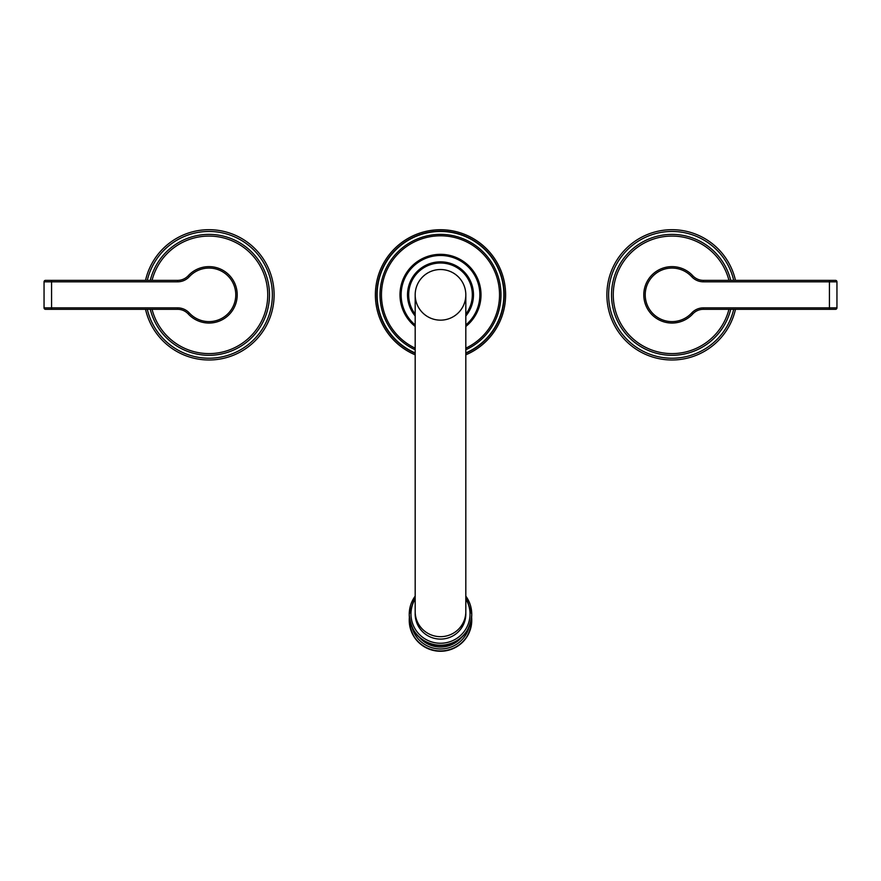 <?xml version="1.0" encoding="UTF-8"?>
<svg xmlns="http://www.w3.org/2000/svg" width="881" height="881" viewBox="0 0 881 881"><rect width="100%" height="100%" fill="white"/><g stroke="black" fill="none" stroke-linecap="round" stroke-linejoin="round"><path stroke-width="1.32" d="M465.818 611.612L465.818 614.024A25.318 25.075 180 0 1 440.5 639.099A25.318 25.075 180 0 1 415.182 614.024L415.182 294.838A25.318 25.318 0 0 1 440.5 269.52A25.318 25.318 0 0 0 415.182 294.838A25.318 25.318 0 0 0 440.5 320.155A25.318 25.318 0 0 0 465.818 294.838A25.318 25.318 0 0 0 440.5 269.52A25.318 25.318 0 0 1 465.818 294.838L465.818 611.612A25.318 25.075 180 0 1 440.5 636.677A25.318 25.075 180 0 1 415.182 611.612M465.818 315.982A32.993 32.993 0 0 0 440.5 261.844A32.993 32.993 0 0 0 415.182 315.982M465.818 326.466A40.515 40.515 0 0 0 440.5 254.323A40.515 40.515 0 0 0 415.182 326.466M465.818 349.768A60.481 60.481 0 0 0 440.5 234.357A60.481 60.481 0 0 0 415.182 349.768M465.818 354.823A65.106 65.106 0 0 0 440.5 229.732A65.106 65.106 0 0 0 415.182 354.823M145.519 309.308A65.106 65.106 0 0 0 274.112 294.838A65.106 65.106 0 0 0 145.519 280.367M150.277 309.308A60.481 60.481 0 0 0 269.476 294.838A60.481 60.481 0 0 0 150.277 280.367A60.481 60.481 0 0 1 269.476 294.838A60.481 60.481 0 0 1 150.277 309.308M236.956 298.593L237.099 297.315M237.099 297.393L236.835 299.463M236.879 290.488L237 291.369M237.11 292.492L236.89 290.62M44.05 281.821A1.443 1.443 0 0 1 45.493 280.367A1.443 1.443 0 0 0 44.05 281.821A1.443 1.443 0 0 1 45.493 280.367L177.621 280.367A14.47 14.47 0 0 0 188.259 275.709A14.47 14.47 0 0 1 177.621 280.367A14.47 14.47 0 0 0 188.259 275.709A28.214 28.214 0 0 1 228.675 274.619A28.214 28.214 0 0 1 228.675 315.057A28.214 28.214 0 0 1 188.259 313.966A14.47 14.47 0 0 0 177.621 309.308L45.493 309.308A1.443 1.443 0 0 1 44.05 307.865L44.05 281.821L51.572 281.821L51.572 307.865L44.05 307.865M735.481 280.367A65.106 65.106 0 0 0 606.888 294.838A65.106 65.106 0 0 0 735.481 309.308M730.723 280.367A60.481 60.481 0 0 0 611.524 294.838A60.481 60.481 0 0 0 730.723 309.308A60.481 60.481 0 0 1 611.524 294.838A60.481 60.481 0 0 1 730.723 280.367M644.022 291.226L643.945 291.897M836.95 307.865A1.443 1.443 0 0 1 835.507 309.308A1.443 1.443 0 0 0 836.95 307.865A1.443 1.443 0 0 1 835.507 309.308L703.379 309.308A14.47 14.47 0 0 0 692.741 313.966A14.47 14.47 0 0 1 703.379 309.308A14.47 14.47 0 0 0 692.741 313.966A28.214 28.214 0 0 1 652.325 315.057A28.214 28.214 0 0 1 652.325 274.619A28.214 28.214 0 0 1 692.741 275.709A14.47 14.47 0 0 0 703.379 280.367L835.507 280.367A1.443 1.443 0 0 1 836.95 281.821L836.95 307.865L829.428 307.865L829.428 281.821L836.95 281.821M409.247 620.301A31.253 30.945 -0 0 0 440.5 651.257A31.253 30.945 -0 0 0 471.753 620.301L471.753 619.982A31.253 30.945 -0 0 0 471.632 617.284L471.753 619.982A31.253 30.945 -0 0 1 440.5 650.938A31.253 30.945 -0 0 1 409.247 619.982L409.247 620.301C411.108 639.121 421.525 649.44 440.5 651.268C459.475 649.44 469.892 639.121 471.753 620.301M409.368 617.284A31.253 30.945 -0 0 0 409.247 619.982L409.368 617.284M411.967 627.217A29.514 29.227 -0 0 0 469.033 627.217M461.457 637.558A27.785 27.509 180 0 1 419.543 637.558M409.247 614.586A31.253 30.945 -0 0 0 440.5 645.531A31.253 30.945 -0 0 0 471.753 614.586L471.753 614.266A31.253 30.945 -0 0 0 465.818 596.129L471.753 614.266A31.253 30.945 -0 0 1 440.5 645.211A31.253 30.945 -0 0 1 409.247 614.266L409.247 614.586C411.108 633.395 421.525 643.725 440.5 645.553C459.475 643.725 469.892 633.395 471.753 614.586M415.182 596.129A31.253 30.945 -0 0 0 409.247 614.266L415.182 596.118M415.182 599.003A29.514 29.227 -0 0 0 440.5 643.251A29.514 29.227 -0 0 0 465.818 599.003M465.818 314.132A31.837 31.837 0 0 0 440.5 263.012A31.837 31.837 0 0 0 415.182 314.132M465.818 324.968A39.359 39.359 0 0 0 440.5 255.479A39.359 39.359 0 0 0 415.182 324.968M465.818 348.171A59.038 59.038 0 0 0 440.5 235.8A59.038 59.038 0 0 0 415.182 348.171M415.182 352.94A63.377 63.377 0 0 1 440.5 231.461A63.377 63.377 0 0 1 465.818 352.94M465.818 353.248A63.663 63.663 0 0 0 440.5 231.174A63.663 63.663 0 0 0 415.182 353.248M147.292 280.367A63.377 63.377 0 0 1 272.372 294.838A63.377 63.377 0 0 1 147.292 309.308M152.061 309.308A58.741 58.741 0 0 0 267.736 294.838A58.741 58.741 0 0 0 152.061 280.367M177.621 280.367L177.621 281.821A15.913 15.913 0 0 0 189.316 276.689L188.259 275.709A28.214 28.214 0 0 1 228.675 274.619A28.214 28.214 0 0 1 228.675 315.057A28.214 28.214 0 0 1 188.259 313.966L189.316 312.986A15.913 15.913 0 0 0 177.621 307.865L51.572 307.865L51.572 309.308M189.316 276.689A26.771 26.771 0 0 1 227.672 275.654A26.771 26.771 0 0 1 227.672 314.021A26.771 26.771 0 0 1 189.316 312.986M177.621 309.308L177.621 307.865M51.572 280.367L51.572 281.821L177.621 281.821M733.708 309.308A63.377 63.377 0 0 1 608.628 294.838A63.377 63.377 0 0 1 733.708 280.367M728.939 280.367A58.741 58.741 0 0 0 613.264 294.838A58.741 58.741 0 0 0 728.939 309.308M703.379 309.308L703.379 307.865A15.913 15.913 0 0 0 691.684 312.986L692.741 313.966A28.214 28.214 0 0 1 652.325 315.057A28.214 28.214 0 0 1 652.325 274.619A28.214 28.214 0 0 1 692.741 275.709L691.684 276.689A15.913 15.913 0 0 0 703.379 281.821L829.428 281.821L829.428 280.367M691.684 312.986A26.771 26.771 0 0 1 653.328 314.021A26.771 26.771 0 0 1 653.328 275.654A26.771 26.771 0 0 1 691.684 276.689M703.379 280.367L703.379 281.821M829.428 309.308L829.428 307.865L703.379 307.865M237.044 291.82L236.967 291.171M236.923 290.807L236.835 290.223M644.385 289.056L644.275 289.629M644.165 290.223L644.077 290.807M644.099 290.631L643.956 291.82M643.934 297.701L644 298.318M644.033 298.549L644.121 299.188"/></g></svg>
